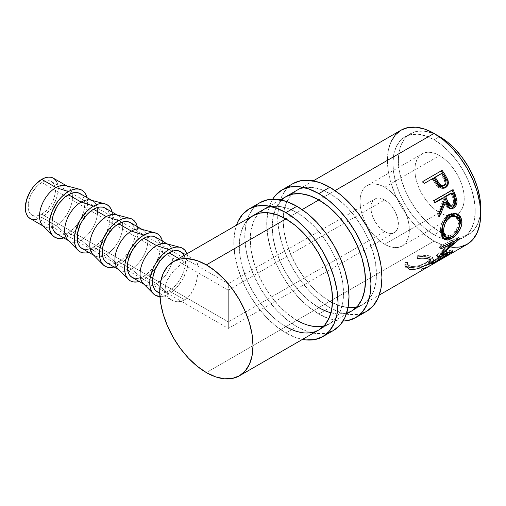 <?xml version="1.0" encoding="UTF-8"?>
<svg xmlns="http://www.w3.org/2000/svg" width="506" height="506" viewBox="0 0 506 506"><rect width="100%" height="100%" fill="white"/><g stroke="black" fill="none" stroke-linecap="round" stroke-linejoin="round"><path stroke-width="0.38" stroke-dasharray="2.53 1.9" d="M329.817 307.642A73.712 42.561 -120 0 0 366.673 311.298L358.773 314.22L349.76 314.58L339.981 312.36L329.817 307.642L318.843 313.979L329.817 307.642L319.647 300.615L309.868 291.545L300.855 280.779L292.955 268.737L286.472 255.872L281.659 242.684L278.692 229.686L277.693 217.365L278.692 206.201L281.659 196.619L286.472 188.997L292.955 183.615A73.712 42.561 -120 0 0 281.659 242.684A73.712 42.561 -120 0 0 329.817 307.642M343.055 321.07A73.712 42.561 60 0 1 318.843 313.979A73.712 42.561 60 0 1 272.683 199.181L270.685 202.957L267.718 212.533L266.719 223.696L267.718 236.017L270.685 249.022L275.504 262.209L281.981 275.074L289.881 287.117L298.894 297.882L308.673 306.952L318.843 313.979L329.008 318.691L338.786 320.918L343.055 321.07M281.412 200.053L275.751 208.308L273.101 216.878L272.203 226.865L273.101 237.89L275.751 249.521L280.065 261.324L285.865 272.829L292.93 283.607L300.994 293.24L309.742 301.355L318.843 307.642A65.957 38.076 60 0 1 275.751 249.521A65.957 38.076 60 0 1 285.865 196.676L296.839 190.338A65.957 38.076 -120 0 0 286.725 243.19A65.957 38.076 -120 0 0 329.817 301.31L318.843 307.642L329.817 301.31L320.715 295.023L311.968 286.908L303.904 277.275L296.839 266.498L291.039 254.986L286.725 243.19L284.075 231.552L283.177 220.534L284.075 210.54L286.725 201.97L291.039 195.152L296.839 190.338L303.904 187.72L311.968 187.397L320.715 189.383L329.817 193.602A65.957 38.076 -120 0 0 296.839 190.338M318.843 199.94L335.042 190.585L318.843 199.94M346.667 313.075A65.957 38.076 60 0 1 330.956 312.79M332.48 302.759A65.957 38.076 -120 0 0 348.046 307.547M356.844 306.946A65.957 38.076 -120 0 0 362.789 304.574A65.957 38.076 -120 0 0 372.903 251.722A65.957 38.076 -120 0 0 329.817 193.602L338.912 199.889L347.66 208.01L355.724 217.637L362.789 228.415L368.589 239.926L372.903 251.722L375.553 263.36L376.451 274.385L375.553 284.372L372.903 292.942L368.589 299.761L362.789 304.574L355.724 307.193L347.66 307.515L338.912 305.529L329.817 301.31M318.843 307.642L327.939 311.86L336.686 313.846L344.75 313.53L351.815 310.912L362.789 304.574M296.895 326.648A73.712 42.561 -120 0 0 333.751 330.304L325.851 333.226L316.838 333.587L307.06 331.367L296.895 326.648L285.922 332.986L296.895 326.648L286.725 319.621L276.946 310.551L267.933 299.786L260.04 287.743L253.557 274.878L248.737 261.691L245.771 248.693L244.771 236.372L245.771 225.208L248.737 215.626L253.557 208.004L260.04 202.621A73.712 42.561 -120 0 0 248.737 261.691A73.712 42.561 -120 0 0 296.895 326.648M302.436 339.418A73.712 42.561 60 0 1 285.922 332.986A73.712 42.561 60 0 1 236.485 225.183L234.797 231.539L233.797 242.703L234.797 255.024L237.763 268.028L242.583 281.216L249.066 294.081L256.959 306.124L265.973 316.889L275.751 325.959L285.922 332.986L296.092 337.698L302.436 339.418M247.143 220.489L242.836 227.314L240.179 235.885L239.281 245.872L240.179 256.896L242.836 268.528L247.143 280.33L252.943 291.835L260.008 302.613L268.072 312.246L276.82 320.361L285.922 326.648A65.957 38.076 60 0 1 242.836 268.528A65.957 38.076 60 0 1 252.943 215.682L263.917 209.345A65.957 38.076 -120 0 0 253.81 262.197A65.957 38.076 -120 0 0 296.895 320.317L285.922 326.648L296.895 320.317L287.794 314.03L279.046 305.915L270.982 296.282L263.917 285.504L258.117 273.993L253.81 262.197L251.153 250.559L250.255 239.534L251.153 229.547L253.81 220.977L258.117 214.158L263.917 209.345L270.982 206.726L279.046 206.404L287.794 208.39L296.895 212.609A65.957 38.076 -120 0 0 263.917 209.345M285.922 218.946L302.12 209.592L285.922 218.946M323.922 325.953A65.957 38.076 -120 0 0 329.874 323.581A65.957 38.076 -120 0 0 339.981 270.729A65.957 38.076 -120 0 0 296.895 212.609L305.991 218.896L314.738 227.017L322.803 236.644L329.874 247.421L335.674 258.933L339.981 270.729L342.638 282.367L343.53 293.391L342.638 303.379L339.981 311.949L335.674 318.767L329.874 323.581L322.803 326.199L314.738 326.522L305.991 324.536L296.895 320.317M285.922 326.648L295.017 330.867L303.771 332.853L311.829 332.537L318.9 329.918L329.874 323.581M41.758 214.196A19.399 11.202 120 0 0 54.433 197.1A19.399 11.202 120 0 0 51.46 181.559A19.399 11.202 120 0 0 41.758 182.521L228.307 290.223L228.307 321.898L41.758 214.196L36.508 216.018L34.142 215.923L32.061 215.158L30.354 213.741L29.089 211.736L28.304 209.212L28.304 203.032L30.354 196.145L32.061 192.754L36.508 186.752L39.082 184.367L44.433 181.274L47.007 180.693L49.379 180.787L51.46 181.559L53.168 182.97L54.433 184.981L55.477 190.439L54.433 197.1L51.46 203.956L47.007 209.958L41.758 214.196L228.307 321.898L228.307 284.094L228.307 290.223L384.68 199.94A19.399 11.202 -120 0 0 374.984 198.978A19.399 11.202 -120 0 0 372.011 214.525A19.399 11.202 -120 0 0 384.68 231.615L228.307 321.898L384.68 231.615L379.43 227.384L377.059 224.55L373.276 217.991L372.011 214.525L371.227 211.103L371.227 204.924L372.011 202.4L373.276 200.395L374.984 198.978L377.059 198.207L379.43 198.118L382.005 198.7L387.356 201.786L389.93 204.177L394.383 210.18L397.355 217.036L398.399 223.696L397.355 229.155L396.084 231.166L394.383 232.577L392.302 233.348L389.93 233.443L384.68 231.615A19.399 11.202 -120 0 0 394.383 232.577A19.399 11.202 -120 0 0 397.355 217.036A19.399 11.202 -120 0 0 384.68 199.94L228.307 290.223L228.307 326.756L228.307 290.223L41.758 182.521A19.399 11.202 120 0 0 29.089 199.611A19.399 11.202 120 0 0 32.061 215.158A19.399 11.202 120 0 0 41.758 214.196M51.46 181.559L228.307 283.657L228.307 285.365L228.307 283.657L374.984 198.978M30.12 218.516A23.276 13.441 120 0 0 41.758 217.365L55.976 225.568A23.276 13.441 -60 0 1 52.339 227.2A23.276 13.441 -60 0 1 44.338 226.726L43.421 226.195M68.399 235.91A27.16 15.68 -60 0 1 63.75 237.934L68.399 235.91L55.976 225.568L68.399 235.91A27.16 15.68 -60 0 0 87.032 197.612L87.601 202.647L87.228 207.188L86.14 211.976L84.363 216.834L81.978 221.577L75.748 229.977L72.143 233.323L68.399 235.91M42.662 225.429A23.276 13.441 120 0 0 52.339 227.2A23.276 13.441 120 0 0 55.976 225.568A23.276 13.441 120 0 0 72.029 193.096A23.276 13.441 120 0 0 65.653 185.601M56.754 233.892A23.276 13.441 120 0 0 68.399 232.741L81.118 240.084A23.276 13.441 -60 0 1 77.481 241.716A23.276 13.441 -60 0 1 69.474 241.235L68.563 240.711M93.534 250.426A27.16 15.68 -60 0 1 88.892 252.443L93.534 250.426L81.118 240.084L93.534 250.426L97.285 247.832L100.884 244.493L104.204 240.527L109.505 231.35L112.37 221.698L112.737 217.163L112.168 212.128A27.16 15.68 -60 0 1 93.534 250.426M67.804 239.939A23.276 13.441 120 0 0 77.481 241.716A23.276 13.441 120 0 0 81.118 240.084A23.276 13.441 120 0 0 97.171 207.612A23.276 13.441 120 0 0 90.795 200.117M81.896 248.408A23.276 13.441 120 0 0 93.534 247.257L106.254 254.6A23.276 13.441 -60 0 1 102.623 256.226A23.276 13.441 -60 0 1 94.616 255.751L93.699 255.226M118.676 264.935A27.16 15.68 -60 0 1 114.027 266.959L118.676 264.935L106.254 254.6L118.676 264.935L122.42 262.348L126.026 259.009L129.346 255.043L134.64 245.865L136.418 241.008L137.512 236.213L137.879 231.678L137.309 226.644A27.16 15.68 -60 0 1 118.676 264.935M92.94 254.455A23.276 13.441 120 0 0 102.623 256.226A23.276 13.441 120 0 0 106.254 254.6A23.276 13.441 120 0 0 122.307 222.128A23.276 13.441 120 0 0 115.931 214.633M107.038 262.924A23.276 13.441 120 0 0 118.676 261.766L131.396 269.11A23.276 13.441 -60 0 1 127.759 270.742A23.276 13.441 -60 0 1 119.758 270.267L118.84 269.736M143.812 279.451A27.16 15.68 -60 0 1 139.169 281.475L143.812 279.451L131.396 269.11L143.812 279.451L147.562 276.864L154.482 269.553L159.782 260.375L162.647 250.729L163.021 246.188L162.445 241.153A27.16 15.68 -60 0 1 143.812 279.451M118.081 268.971A23.276 13.441 120 0 0 127.759 270.742A23.276 13.441 120 0 0 131.396 269.11A23.276 13.441 120 0 0 147.448 236.644A23.276 13.441 120 0 0 141.073 229.142M132.174 277.433A23.276 13.441 120 0 0 143.812 276.282L156.531 283.626A23.276 13.441 -60 0 1 152.901 285.257A23.276 13.441 -60 0 1 144.893 284.777L143.982 284.252M168.953 293.967A27.16 15.68 -60 0 1 159.902 296.573L165.209 295.7L168.953 293.967L156.531 283.626L168.953 293.967L172.698 291.374L176.303 288.034L182.533 279.628L186.695 270.033L187.789 265.245L188.156 260.704L187.789 256.593L186.986 253.759A27.16 15.68 -60 0 1 168.953 293.967M143.217 283.48A23.276 13.441 120 0 0 152.901 285.257A23.276 13.441 120 0 0 156.531 283.626A23.276 13.441 120 0 0 172.59 251.153A23.276 13.441 120 0 0 166.208 243.658M384.68 244.29A34.92 20.158 60 0 1 361.872 213.519A34.92 20.158 60 0 1 367.223 185.538A34.92 20.158 60 0 1 384.68 187.271L439.55 155.589A34.92 20.158 -120 0 0 422.093 153.862A34.92 20.158 -120 0 0 416.742 181.844A34.92 20.158 -120 0 0 439.55 212.609L384.68 244.29L439.55 212.609L434.73 209.282L430.1 204.987L425.831 199.889L422.093 194.184L419.019 188.087L416.742 181.844L415.331 175.683L414.857 169.845L415.331 164.558L416.742 160.022L419.019 156.411L422.093 153.862L425.831 152.477L430.1 152.306L434.73 153.356L439.55 155.589L444.369 158.922L448.999 163.217L453.268 168.315L457.007 174.02L460.08 180.117L462.357 186.36L463.768 192.52L464.242 198.358L463.768 203.646L462.357 208.181L460.08 211.793L457.007 214.342L453.268 215.727L448.999 215.898L444.369 214.848L439.55 212.609A34.92 20.158 -120 0 0 457.007 214.342A34.92 20.158 -120 0 0 462.357 186.36A34.92 20.158 -120 0 0 439.55 155.589L384.68 187.271A34.92 20.158 60 0 1 407.494 218.035A34.92 20.158 60 0 1 402.143 246.017A34.92 20.158 60 0 1 384.68 244.29L389.5 246.523L394.13 247.573L398.399 247.402L402.143 246.017L405.211 243.468L407.494 239.857L408.899 235.322L409.373 230.034L408.899 224.196L407.494 218.035L405.211 211.793L402.143 205.702L398.399 199.99L394.13 194.892L389.5 190.598L384.68 187.271L379.867 185.038L375.231 183.982L370.968 184.152L367.223 185.538L364.156 188.087L361.872 191.698L360.468 196.233L359.994 201.527L360.468 207.359L361.872 213.519L364.156 219.768L367.223 225.859L370.968 231.565L375.231 236.663L379.867 240.957L384.68 244.29M439.259 136.753L434.066 139.751A58.196 33.598 60 0 1 472.079 191.034A58.196 33.598 60 0 1 463.161 237.668A58.196 33.598 60 0 1 434.066 234.784L439.55 231.621A58.196 33.598 -120 0 0 468.645 234.499A58.196 33.598 -120 0 0 480.611 210.875L479.909 216.676L477.569 224.234L473.768 230.255L468.645 234.499L463.161 237.668L456.924 239.977L449.809 240.261L442.092 238.509L434.066 234.784A58.196 33.598 60 0 1 396.046 183.501A58.196 33.598 60 0 1 404.964 136.873A58.196 33.598 60 0 1 434.066 139.751L439.259 136.753M401.087 130.15A65.957 38.076 -120 0 0 390.974 183.001A65.957 38.076 -120 0 0 434.066 241.122L206.366 372.58L434.066 241.122A65.957 38.076 -120 0 0 467.038 244.385M418.07 257.092L417.222 257.212L417.564 258.49L423.029 258.174L428.949 259.066L430.366 259.793L430.846 260.716L429.872 262.266L423.44 265.979L419.05 267.497L414.768 268.262L411.998 268.193L409.512 267.497L408.336 266.618L407.716 264.176L405.078 264.221L404.977 265.903L405.685 267.364L407.14 268.49L410.303 269.369L416.906 268.85L424.698 266.074L432.118 261.716L433.376 259.901L433.193 259.148L431.144 257.978L423.895 256.858L418.07 257.092M446.918 255.979A65.957 38.076 60 0 1 440.441 258.155L439.689 256.397A64.015 36.957 -120 0 0 446.868 253.797L427.665 264.885A64.015 36.957 60 0 0 428.531 264.353L447.734 253.266L428.531 264.353L429.524 266.017L428.531 264.353L424.705 266.301L420.486 267.484L422.453 266.346L420.486 267.484L421.239 269.243L423.206 268.104L422.453 266.346A64.015 36.957 -120 0 0 429.328 263.917L430.277 265.587L429.328 263.917L436.716 259.654L437.665 261.317L436.716 259.654L429.328 263.917A64.015 36.957 60 0 1 422.453 266.346L423.206 268.104A65.957 38.076 -120 0 0 429.683 265.928A65.957 38.076 60 0 1 423.206 268.104L421.239 269.243A65.957 38.076 -120 0 0 428.633 266.561M430.593 263.841A65.957 38.076 -120 0 0 437.677 261.336A65.957 38.076 -120 0 1 430.593 263.841L432.56 262.703L430.593 263.841L429.841 262.083L430.593 263.841M439.037 260.527A65.957 38.076 60 0 1 432.56 262.703A65.957 38.076 -120 0 0 439.037 260.527M438.474 259.293A65.957 38.076 -120 0 0 445.552 256.789A65.957 38.076 -120 0 1 438.474 259.293L440.441 258.155L438.474 259.293L437.722 257.535L438.474 259.293M157.315 291.949A23.276 13.441 120 0 0 168.953 290.798L184.671 299.875L181.325 301.298L177.884 301.804L172.982 300.868L168.909 298.135L166.91 295.466L165.645 292.247L165.209 288.648L165.645 284.777L166.91 280.849L171.521 273.253L177.897 266.706L184.671 261.861L178.814 258.477L184.671 261.861L190.547 259.401L192.887 259.236L194.791 259.825L196.258 261.185L197.302 263.31L197.922 266.143L197.922 273.613L196.252 282.361L194.785 286.712L190.547 294.498L187.783 297.572L184.671 299.875L168.953 290.798A23.276 13.441 120 0 0 184.159 270.286A23.276 13.441 120 0 0 180.591 251.634M171.509 300.147L174.564 301.399L177.884 301.804L181.325 301.298L184.671 299.875L187.783 297.572L190.547 294.498L192.875 290.83L196.252 282.361L197.922 273.613L197.922 266.143L197.302 263.31L196.258 261.185L194.791 259.825L192.887 259.236L190.547 259.401L187.789 260.293L181.319 264.031L174.557 269.818L168.909 276.965L166.91 280.849L165.645 284.777L165.209 288.648L165.645 292.247L166.91 295.466L168.909 298.135L171.509 300.147L159.744 293.353M410.455 133.704L404.964 136.873L399.848 141.117L396.046 147.138L393.7 154.697L392.909 163.514L393.7 173.235L396.046 183.501L399.848 193.912L404.964 204.07L411.201 213.576L418.317 222.077L426.033 229.237L434.066 234.784L439.55 231.621A58.196 33.598 -120 0 1 401.53 180.338A58.196 33.598 -120 0 1 410.455 133.704A58.196 33.598 -120 0 1 436.893 135.153L431.523 132.863L423.8 131.111L416.685 131.396L410.455 133.704L405.331 137.948L401.53 143.97L399.19 151.528L398.399 160.345L399.19 170.073L401.53 180.338L405.331 190.749L410.455 200.901L416.685 210.414L423.8 218.908L431.523 226.068L439.55 231.621L447.576 235.341L455.299 237.093L462.414 236.808L468.645 234.499M390.974 141.788L388.323 150.358L387.425 160.345L388.323 171.37L390.974 183.001L395.287 194.797L401.087 206.309L408.152 217.087L416.217 226.72L424.964 234.835L434.066 241.122L443.161 245.34L451.909 247.326M404.964 136.873L411.201 134.558L418.317 134.28L426.033 136.032L434.066 139.751L442.092 145.298L449.809 152.464L456.924 160.959L463.161 170.471L468.278 180.623L472.079 191.034L474.426 201.299L475.216 211.027L474.426 219.838L472.079 227.403L468.278 233.424L463.161 237.668M407.691 264.379L407.697 265.233L411.182 268.053L410.771 266.301L411.182 268.053C416.349 268.604 421.694 267.288 427.222 264.1L426.577 262.329C421.068 265.511 415.799 266.833 410.771 266.301L407.457 263.62L407.494 262.487L404.908 262.551L404.737 264.113L408.791 267.44C411.644 268.041 415.129 267.636 419.246 266.226L428.165 262.152L432.725 257.598L428.999 255.789C425.78 255.011 421.802 254.929 417.052 255.543L417.342 256.801C421.245 256.295 424.509 256.34 427.127 256.947L427.545 258.692L427.127 256.947L430.22 258.585L426.577 262.329L427.222 264.1L430.802 260.4L430.056 259.559M417.564 258.49L417.052 255.543L420.391 255.176L428.424 255.669L428.999 255.789L429.411 257.535L428.999 255.789L431.915 256.738L432.731 257.617L431.447 259.945L428.165 262.152L428.86 263.923L428.165 262.152L419.246 266.226L419.872 267.99L419.246 266.226L413.528 267.592L408.791 267.44L409.202 269.186L408.791 267.44L406.792 266.757L405.407 265.656L404.756 264.208L404.908 262.551L405.078 264.221L404.908 262.551L407.494 262.487L408.032 264.897L409.152 265.758L411.561 266.441L414.269 266.498L418.475 265.726L422.807 264.208L427.368 261.855L429.986 259.673L430.264 258.945L429.834 258.028L427.127 256.947L422.725 256.453L417.342 256.801L417.052 255.543L417.222 257.212C422.042 256.631 426.109 256.738 429.411 257.535L433.319 259.407L432.725 257.598M404.939 265.682L405.078 264.221L407.716 264.176M426.261 265.321L420.594 267.744M433.073 260.679L430.264 263.069M446.868 253.797A64.015 36.957 -120 0 0 447.734 253.266L437.722 257.535L439.689 256.397L440.441 258.155L444.787 256.934L448.727 254.929L447.734 253.266L448.727 254.929M445.539 256.77L444.591 255.106A64.015 36.957 60 0 1 437.722 257.535A64.015 36.957 60 0 0 444.591 255.106L438.683 258.515L439.632 260.185L438.683 258.515A64.015 36.957 60 0 1 431.808 260.944L432.56 262.703L431.808 260.944L429.841 262.083L431.808 260.944A64.015 36.957 -120 0 0 438.683 258.515L444.591 255.106L445.539 256.77M436.716 259.654A64.015 36.957 60 0 1 429.841 262.083A64.015 36.957 60 0 0 436.716 259.654M427.665 264.885A64.015 36.957 60 0 1 420.486 267.484L421.239 269.243M452.87 241.47L453.142 241.716L452.87 241.47L439.499 247.757L440.827 248.92L439.499 247.757L452.87 241.47L436.608 255.347L452.87 241.47M437.854 256.738L436.608 255.347A64.015 36.957 60 0 1 436.45 255.65L437.684 257.048L436.45 255.65L440.524 254.562L436.45 255.65A64.015 36.957 60 0 0 436.608 255.347L437.854 256.738M447.487 253.247L446.912 252.462L440.846 254.474L446.912 252.462L447.487 253.247M433.168 263.101L432.061 261.526L446.912 252.462L432.061 261.526A64.015 36.957 60 0 1 431.036 262.469L432.111 264.075L431.036 262.469L451.731 249.964L431.036 262.469A64.015 36.957 60 0 0 432.061 261.526L433.168 263.101M452.851 251.526L451.731 249.964L452.851 251.526M452.996 251.374L451.871 249.812A64.015 36.957 60 0 1 451.731 249.964A64.015 36.957 -120 0 0 451.871 249.812L452.996 251.374M440.758 254.373L439.98 253.5L451.871 249.812L439.98 253.5L440.758 254.373M459.758 238.838L458.436 237.649L454.831 240.932L458.436 237.649L459.758 238.838M453.54 242.083L439.98 253.5L453.54 242.083M459.827 238.604L458.499 237.422A64.015 36.957 60 0 1 458.436 237.649A64.015 36.957 -120 0 0 458.499 237.422L459.827 238.604M441.226 247.2L439.885 246.087L458.499 237.422L439.885 246.087A64.015 36.957 60 0 1 439.499 247.757A64.015 36.957 60 0 0 439.885 246.087L441.226 247.2M456.526 213.855L452.712 213.165L448.651 214.5L444.976 217.65L442.244 222.248L440.644 227.453L440.334 232.412L441.15 236.384L443.591 238.845L442.813 238.427L440.334 232.412L441.7 233.102L440.334 232.412C440.112 224.835 442.889 218.864 448.651 214.5L449.967 214.822L448.651 214.5L456.058 213.646M450.017 237.586L454.034 234.575L457.563 230.325L459.094 227.586L450.283 237.428M454.217 215.708L456.665 217.175L458.265 220.021L458.474 223.753L457.291 227.808L453.471 233.31L451.055 235.29L447.121 236.985L444.369 236.391M443.085 225.05L443.863 222.944M444.54 236.511L450.239 235.796L451.605 236.764L450.239 235.796C455.463 232.444 458.227 227.782 458.55 221.818L459.916 222.501L458.55 221.818L454.508 215.796M450.017 208.617L449.328 208.586L444.312 202.394L446.368 206.612L447.329 207.656L450.024 208.617M439.025 214.677L438.247 216.34L439.537 216.549L438.247 216.34L439.025 214.677M438.772 213.81L437.5 213.677A64.015 36.957 60 0 1 438.247 216.34A64.015 36.957 60 0 0 437.5 213.677L443.288 199.731L444.464 199.592L443.288 199.731L437.5 213.677L438.772 213.81M442.567 197.985A64.015 36.957 60 0 1 443.288 199.731A64.015 36.957 60 0 0 442.567 197.985M434.698 202.526L433.705 203.102L434.856 202.906L433.705 203.102L434.698 202.526M433.901 200.699L432.775 200.958A64.015 36.957 60 0 1 433.705 203.102A64.015 36.957 60 0 0 432.775 200.958L451.978 189.87L453.104 189.617L451.978 189.87A64.015 36.957 60 0 1 452.117 190.186A64.015 36.957 -120 0 0 451.978 189.87L432.775 200.958L433.901 200.699M450.017 206.144L451.637 205.759C453.933 203.627 454.293 200.92 452.718 197.65A64.015 36.957 60 0 0 450.941 193.153A64.015 36.957 60 0 1 452.718 197.65L453.623 200.907L453.484 203.203L452.041 205.48L449.834 206.119M451.637 205.759L452.902 205.891L451.637 205.759M452.718 197.65L453.926 197.593L452.718 197.65M444.167 188.181L443.654 188.409L437.14 186.189L438.12 185.645L437.14 186.189L433.332 180.648L434.205 179.934L433.332 180.648L436.545 185.436L438.803 187.707L440.726 188.605L442.699 188.687L444.508 187.998M433.13 178.321L432.288 179.086A64.015 36.957 60 0 1 433.332 180.648A64.015 36.957 60 0 0 432.288 179.086L424.268 183.438L433.13 178.321M422.889 181.452L422.086 182.274A64.015 36.957 60 0 1 423.427 184.203A64.015 36.957 60 0 0 422.086 182.274L422.889 181.452M443.8 185.639L443.408 185.911C445.558 183.842 445.514 181.3 443.275 178.289A64.015 36.957 60 0 0 440.663 174.254L434.262 177.948L440.663 174.254A64.015 36.957 60 0 1 443.275 178.289L445.04 182.407L444.698 184.475L442.965 186.119M442.497 186.265L441.504 186.303M443.079 186.069L443.617 185.772M443.275 178.289L444.192 177.65L443.275 178.289M159.732 292.86L162.654 292.987L165.74 292.285L168.953 290.798L175.253 285.713L180.591 278.509L182.641 274.448L185.095 266.175L185.095 258.762L184.159 255.739L182.641 253.329M167.258 243.93L168.169 244.461A23.276 13.441 -60 0 1 172.584 251.153A23.276 13.441 -60 0 1 156.531 283.626L143.812 276.282A23.276 13.441 120 0 0 159.023 255.77A23.276 13.441 120 0 0 155.456 237.118M134.672 278.357L137.512 278.471L140.605 277.775L143.812 276.282L150.111 271.197L155.456 263.999L159.023 255.77L160.275 247.776L159.959 244.246L159.023 241.223L157.499 238.813M142.116 229.42L143.034 229.945A23.276 13.441 -60 0 1 147.448 236.644A23.276 13.441 -60 0 1 131.396 269.11L118.676 261.766A23.276 13.441 120 0 0 133.881 241.254A23.276 13.441 120 0 0 130.314 222.602M109.53 263.847L112.376 263.961L115.463 263.259L121.883 259.553L124.976 256.687L130.314 249.483L132.363 245.423L134.817 237.15L134.817 229.737L133.881 226.707L132.363 224.303M116.981 214.905L117.892 215.429A23.276 13.441 -60 0 1 122.307 222.128A23.276 13.441 -60 0 1 106.254 254.6L93.534 247.257A23.276 13.441 120 0 0 108.746 226.745A23.276 13.441 120 0 0 105.172 208.086M84.388 249.331L87.234 249.445L90.327 248.743L96.747 245.037L102.68 238.775L105.172 234.967L108.746 226.745L109.682 222.634L109.682 215.221L108.746 212.197L107.221 209.788M91.839 200.389L92.756 200.92A23.276 13.441 -60 0 1 97.171 207.612A23.276 13.441 -60 0 1 81.118 240.084L68.399 232.741A23.276 13.441 120 0 0 83.604 212.229A23.276 13.441 120 0 0 80.037 193.577M59.253 234.816L62.099 234.929L65.185 234.227L68.399 232.741L74.698 227.656L80.037 220.452L83.604 212.229L84.856 204.234L84.54 200.705L83.604 197.682L82.08 195.272M35.464 219.553L38.551 218.851L41.758 217.365L44.971 215.145L50.904 208.883L53.402 205.075L56.969 196.853L57.905 192.742L58.222 188.852L57.905 185.329L56.969 182.305M66.703 185.879L67.614 186.404A23.276 13.441 -60 0 1 72.029 193.096A23.276 13.441 -60 0 1 55.976 225.568L41.758 217.365A23.276 13.441 120 0 0 56.969 196.853A23.276 13.441 120 0 0 53.402 178.194M228.307 328.027L228.307 321.898L228.307 328.027M367.223 185.538L422.093 153.862M318.9 329.918L346.332 314.081M351.815 310.912L379.253 295.074M185.632 254.543L194.785 259.825M313.296 180.832L302.322 187.169M280.375 199.838L269.401 206.176M430.22 258.585L430.802 260.4M407.457 263.62L407.697 265.233M404.737 264.113L404.945 265.707M442.813 238.427L444.274 239.408M455.482 213.443L456.665 213.798M449.328 208.586L450.669 208.769M443.654 188.409L444.742 187.992M402.143 246.017L457.007 214.342M32.061 215.158L228.307 328.457L394.383 232.577"/><path stroke-width="0.76" d="M292.955 183.615A73.712 42.561 -120 0 1 329.817 187.271L339.981 194.298L349.76 203.368L358.773 214.133L366.673 226.176L373.156 239.041L377.969 252.228L380.936 265.233L381.941 277.547L380.936 288.711L377.969 298.293L373.156 305.915L366.673 311.298A73.712 42.561 -120 0 0 377.969 252.228A73.712 42.561 -120 0 0 329.817 187.271L318.843 193.602A73.712 42.561 60 0 1 366.995 258.56A73.712 42.561 60 0 1 355.699 317.629A73.712 42.561 60 0 1 343.055 321.07L347.799 320.557L355.699 317.629L362.182 312.253L366.995 304.625L369.962 295.049L370.968 283.885L369.962 271.564L366.995 258.56L362.182 245.372L355.699 232.513L347.799 220.464L338.786 209.699L329.008 200.629L318.843 193.602L329.817 187.271L319.647 182.552L309.868 180.332L300.855 180.693L292.955 183.615L281.981 189.952A73.712 42.561 60 0 1 318.843 193.602L308.673 188.89L298.894 186.67L289.881 187.03L281.981 189.952A73.712 42.561 60 0 0 272.683 199.181L275.504 195.329L281.981 189.952M346.332 314.081L351.815 310.912L357.615 306.098L361.929 299.274L364.579 290.703L365.477 280.716L364.579 269.692L361.929 258.06L357.615 246.264L351.815 234.752L344.75 223.975L336.686 214.342L327.939 206.227L318.843 199.94L309.742 195.721L300.994 193.735L292.93 194.057L285.865 196.676A65.957 38.076 60 0 1 318.843 199.94A65.957 38.076 60 0 1 361.929 258.06A65.957 38.076 60 0 1 351.815 310.912A65.957 38.076 60 0 1 346.667 313.075M330.956 312.79A65.957 38.076 60 0 1 318.843 307.642M329.817 301.31A65.957 38.076 -120 0 0 332.48 302.759M348.046 307.547A65.957 38.076 -120 0 0 356.844 306.946M285.865 196.676L281.412 200.053M260.04 202.621A73.712 42.561 -120 0 1 296.895 206.277L307.06 213.304L316.838 222.374L325.851 233.139L333.751 245.182L340.234 258.047L345.048 271.235L348.014 284.239L349.02 296.554L348.014 307.718L345.048 317.3L340.234 324.922L333.751 330.304A73.712 42.561 -120 0 0 345.048 271.235A73.712 42.561 -120 0 0 296.895 206.277L285.922 212.609A73.712 42.561 60 0 1 334.074 277.566A73.712 42.561 60 0 1 322.777 336.635A73.712 42.561 60 0 1 302.436 339.418L305.864 339.918L314.877 339.564L322.777 336.635L329.261 331.259L334.074 323.631L337.04 314.055L338.046 302.892L337.04 290.57L334.074 277.566L329.261 264.379L322.777 251.52L314.877 239.471L305.864 228.706L296.092 219.636L285.922 212.609L296.895 206.277L286.725 201.559L276.946 199.339L267.933 199.699L260.04 202.621L249.066 208.959A73.712 42.561 60 0 1 285.922 212.609L275.751 207.896L265.973 205.676L256.959 206.037L249.066 208.959A73.712 42.561 60 0 0 236.485 225.183L237.763 221.963L242.583 214.335L249.066 208.959M239.338 375.85L232.273 378.469L224.209 378.785L215.461 376.799L206.366 372.58L197.264 366.293L188.517 358.178L180.452 348.545L173.387 337.768L167.587 326.262L163.274 314.46L160.623 302.828L159.725 291.804L160.623 281.817L163.274 273.246L167.587 266.422L173.387 261.615L180.452 258.996L188.517 258.674L197.264 260.66L206.366 264.878L215.461 271.165L224.209 279.28L232.273 288.913L239.338 299.691L245.138 311.203L249.452 322.999L252.102 334.63L253 345.655L252.102 355.642L249.452 364.212L245.138 371.037L239.338 375.85A65.957 38.076 60 0 1 206.366 372.58A65.957 38.076 60 0 1 163.274 314.46A65.957 38.076 60 0 1 173.387 261.615A65.957 38.076 60 0 1 206.366 264.878L285.922 218.946L206.366 264.878A65.957 38.076 60 0 1 249.452 322.999A65.957 38.076 60 0 1 239.338 375.85L318.9 329.918L324.7 325.105L329.008 318.28L331.664 309.71L332.556 299.723L331.664 288.698L329.008 277.067L324.7 265.27L318.9 253.759L311.829 242.981L303.771 233.348L295.017 225.233L285.922 218.946L276.82 214.727L268.072 212.741L260.008 213.064L252.943 215.682A65.957 38.076 60 0 1 285.922 218.946A65.957 38.076 60 0 1 329.008 277.067A65.957 38.076 60 0 1 318.9 329.918A65.957 38.076 60 0 1 285.922 326.648M296.895 320.317A65.957 38.076 -120 0 0 323.922 325.953M252.943 215.682L247.143 220.489M44.338 226.726A23.276 13.441 -60 0 1 40.771 208.074A23.276 13.441 -60 0 1 55.976 187.555L41.758 179.352A23.276 13.441 120 0 0 26.552 199.864A23.276 13.441 120 0 0 30.12 218.516L32.618 219.44L35.464 219.553M52.864 235.739A27.16 15.68 -60 0 0 63.75 237.934L61.049 238.465L57.728 238.332L54.819 237.257L52.428 235.271L50.657 232.463L49.563 228.933L49.196 224.822L49.563 220.281L52.428 210.635L57.728 201.458L61.049 197.492L64.648 194.152L68.399 191.559L55.976 187.555A23.276 13.441 120 0 0 41.309 206.404A23.276 13.441 120 0 0 42.662 225.429L52.864 235.739A27.16 15.68 -60 0 1 51.283 213.551A27.16 15.68 -60 0 1 68.399 191.559A27.16 15.68 -60 0 1 79.689 189.282A27.16 15.68 -60 0 1 87.032 197.612L86.14 195.006L84.363 192.198L81.978 190.218L79.062 189.136L75.748 189.004L72.143 189.826L68.399 191.559L55.976 187.555A23.276 13.441 -60 0 1 67.614 186.404M69.474 241.235A23.276 13.441 -60 0 1 65.906 222.583A23.276 13.441 -60 0 1 81.118 202.071L68.399 194.728A23.276 13.441 120 0 0 53.187 215.24A23.276 13.441 120 0 0 56.754 233.892L59.253 234.816M78 250.255A27.16 15.68 -60 0 0 88.892 252.443L86.184 252.981L82.864 252.848L79.954 251.767L77.57 249.787L75.792 246.979L74.698 243.449L74.331 239.338L74.698 234.797L75.792 230.009L79.954 220.407L86.184 212.008L89.79 208.662L93.534 206.075L81.118 202.071A23.276 13.441 120 0 0 66.45 220.92A23.276 13.441 120 0 0 67.804 239.939L78 250.255A27.16 15.68 -60 0 1 76.425 228.061A27.16 15.68 -60 0 1 93.534 206.075L97.285 204.335L100.884 203.52L104.204 203.652L107.114 204.728L109.505 206.707L111.276 209.522L112.168 212.128A27.16 15.68 -60 0 0 104.824 203.791L90.795 200.117A23.276 13.441 120 0 0 81.118 202.071L93.534 206.075A27.16 15.68 -60 0 1 104.824 203.791M94.616 255.751A23.276 13.441 -60 0 1 91.048 237.099A23.276 13.441 -60 0 1 106.254 216.587L93.534 209.244A23.276 13.441 120 0 0 78.329 229.756A23.276 13.441 120 0 0 81.896 248.408L84.388 249.331M103.142 264.771A27.16 15.68 -60 0 0 114.027 266.959L111.326 267.491L108.006 267.358L105.096 266.282L102.705 264.303L100.934 261.494L99.84 257.965L99.473 253.848L99.84 249.313L102.705 239.661L108.006 230.483L111.326 226.517L114.925 223.178L118.676 220.591L106.254 216.587A23.276 13.441 120 0 0 91.586 235.435A23.276 13.441 120 0 0 92.94 254.455L103.142 264.771A27.16 15.68 -60 0 1 101.561 242.576A27.16 15.68 -60 0 1 118.676 220.591L122.42 218.851L126.026 218.035L129.346 218.168L132.256 219.243L134.64 221.223L136.418 224.031L137.309 226.644A27.16 15.68 -60 0 0 129.966 218.307L115.931 214.633A23.276 13.441 120 0 0 106.254 216.587L118.676 220.591A27.16 15.68 -60 0 1 129.966 218.307M119.758 270.267A23.276 13.441 -60 0 1 116.184 251.615A23.276 13.441 -60 0 1 131.396 231.097L118.676 223.753A23.276 13.441 120 0 0 103.464 244.271A23.276 13.441 120 0 0 107.038 262.924L109.53 263.847M128.284 279.28A27.16 15.68 -60 0 0 139.169 281.475L136.462 282.006L133.148 281.874L130.232 280.798L127.847 278.812L126.07 276.004L124.982 272.475L124.609 268.363L124.982 263.822L126.07 259.034L130.232 249.439L136.462 241.033L140.067 237.694L143.812 235.1L131.396 231.097A23.276 13.441 120 0 0 116.728 249.945A23.276 13.441 120 0 0 118.081 268.971L128.284 279.28A27.16 15.68 -60 0 1 126.702 257.092A27.16 15.68 -60 0 1 143.812 235.1L147.562 233.367L151.161 232.545L154.482 232.678L157.391 233.759L159.782 235.739L161.553 238.547L162.445 241.153A27.16 15.68 -60 0 0 155.108 232.823L141.073 229.142A23.276 13.441 120 0 0 131.396 231.097L143.812 235.1A27.16 15.68 -60 0 1 155.108 232.823M144.893 284.777A23.276 13.441 -60 0 1 141.326 266.124A23.276 13.441 -60 0 1 156.531 245.612L143.812 238.269A23.276 13.441 120 0 0 128.606 258.781A23.276 13.441 120 0 0 132.174 277.433L134.672 278.357M153.419 293.796A27.16 15.68 -60 0 0 159.902 296.573L155.374 295.308L152.983 293.328L151.212 290.52L150.118 286.991L149.751 282.879L150.118 278.338L152.983 268.692L155.374 263.949L161.604 255.549L165.209 252.203L168.953 249.616L156.531 245.612A23.276 13.441 120 0 0 141.863 264.461A23.276 13.441 120 0 0 143.217 283.48L153.419 293.796A27.16 15.68 -60 0 1 151.844 271.608A27.16 15.68 -60 0 1 168.953 249.616L172.698 247.877L176.303 247.061L179.624 247.194L182.533 248.269L184.918 250.255L186.986 253.759A27.16 15.68 -60 0 0 180.244 247.333L166.208 243.658A23.276 13.441 120 0 0 156.531 245.612L168.953 249.616A27.16 15.68 -60 0 1 180.244 247.333M439.55 136.582L436.893 135.153A58.196 33.598 -120 0 1 439.55 136.582A58.196 33.598 -120 0 1 480.611 210.875L479.909 198.131L477.569 187.865L473.768 177.454L468.645 167.303L462.414 157.79L455.299 149.295L447.576 142.135L439.55 136.582M451.909 247.326L459.973 247.004L467.038 244.385A65.957 38.076 -120 0 0 477.152 191.54A65.957 38.076 -120 0 0 434.066 133.42L335.042 190.585L434.066 133.42A65.957 38.076 -120 0 0 401.087 130.15L395.287 134.963L390.974 141.788M318.843 199.94L302.12 209.592L318.843 199.94M379.253 295.074L428.633 266.561A65.957 38.076 -120 0 0 429.524 266.017L448.727 254.929A65.957 38.076 60 0 1 447.835 255.473A65.957 38.076 60 0 1 446.918 255.979M430.29 265.606A65.957 38.076 60 0 1 429.683 265.928A65.957 38.076 -120 0 0 430.29 265.606L437.677 261.336L430.29 265.606M439.644 260.204A65.957 38.076 60 0 1 439.037 260.527A65.957 38.076 -120 0 0 439.644 260.204L445.552 256.789L439.644 260.204M448.044 254.006L437.684 257.048A65.957 38.076 -120 0 0 437.854 256.738L454.186 242.678L440.827 248.92A65.957 38.076 -120 0 0 441.226 247.2L459.827 238.604A65.957 38.076 60 0 1 459.758 238.838L441.219 254.897L452.996 251.374A65.957 38.076 60 0 1 452.851 251.526L432.111 264.075A65.957 38.076 -120 0 0 433.168 263.101L448.044 254.006L447.487 253.247L448.044 254.006L433.168 263.101A65.957 38.076 -120 0 1 432.111 264.075L452.851 251.526A65.957 38.076 -120 0 0 452.996 251.374L441.219 254.897L440.758 254.373L441.219 254.897L459.758 238.838A65.957 38.076 -120 0 0 459.827 238.604L441.226 247.2A65.957 38.076 -120 0 1 440.827 248.92L454.186 242.678L437.854 256.738A65.957 38.076 -120 0 1 437.684 257.048L448.044 254.006M461.757 220.104L461.807 223.715L461.282 226.264L458.923 231.261L455.394 235.568L452.383 237.978L449.423 239.566L447.589 240.084L444.559 239.585L442.522 237.213L441.801 234.259L441.706 230.635L441.997 228.004L443.585 222.678L446.298 217.997L448.044 216.188L450.966 214.304L454.034 213.507L456.026 213.64L457.867 214.278L460.688 217.036L461.757 220.104M449.701 208.617L452.655 207.65L455.02 204.797L455.666 202.577L455.672 200.262L453.983 194.658A64.015 36.957 -120 0 0 452.117 190.186A64.015 36.957 60 0 1 453.983 194.658L455.172 194.544A65.957 38.076 -120 0 0 453.104 189.617L433.901 200.699L453.104 189.617A65.957 38.076 60 0 1 455.172 194.544L456.981 200.901L456.931 202.685L455.767 205.967L453.521 208.111L450.985 208.795L448.594 207.776L447.62 206.688L445.52 202.337L439.537 216.549A65.957 38.076 -120 0 0 438.772 213.81L444.464 199.592A65.957 38.076 -120 0 0 443.724 197.789L434.856 202.906A65.957 38.076 -120 0 0 433.901 200.699A65.957 38.076 -120 0 1 434.856 202.906L443.724 197.789L442.567 197.985L434.698 202.526L442.567 197.985L443.724 197.789A65.957 38.076 -120 0 1 444.464 199.592L438.772 213.81A65.957 38.076 -120 0 1 439.537 216.549L445.52 202.337L450.675 208.769L453.521 208.111C456.083 206.486 457.215 203.886 456.918 200.313L455.172 194.544L453.983 194.658L455.672 200.262L456.918 200.313L455.672 200.262C455.938 203.747 454.793 206.296 452.231 207.909L453.521 208.111L452.231 207.909L450.017 208.617M444.015 188.257L446.583 185.974L447.342 182.938L446.804 180.244L444.167 175.449A64.015 36.957 -120 0 0 441.289 171.186A64.015 36.957 60 0 1 444.167 175.449L445.059 174.753A65.957 38.076 -120 0 0 442.092 170.364L422.889 181.452L442.092 170.364A65.957 38.076 60 0 1 445.059 174.753L447.702 179.516L448.354 182.451L447.627 185.557L445.116 187.834L441.763 188.169L439.815 187.22L437.57 184.956L434.205 179.934A65.957 38.076 -120 0 0 433.13 178.321L424.268 183.438A65.957 38.076 -120 0 0 422.889 181.452A65.957 38.076 -120 0 1 424.268 183.438L433.13 178.321A65.957 38.076 -120 0 1 434.205 179.934L438.12 185.645L444.742 187.992L445.565 187.593C448.05 186.05 448.847 183.589 447.968 180.212L445.059 174.753L444.167 175.449L446.981 180.75L447.968 180.212L446.981 180.75C447.823 184.045 446.994 186.461 444.508 187.998L444.167 188.181M182.641 253.329L180.591 251.634A23.276 13.441 120 0 0 168.953 252.785L178.814 258.477L168.953 252.785A23.276 13.441 120 0 0 153.748 273.297A23.276 13.441 120 0 0 157.315 291.949L159.807 292.873M447.835 255.473L467.038 244.385L472.838 239.578L477.152 232.754L479.802 224.183L480.7 214.196L479.802 203.172L477.152 191.54L472.838 179.738L467.038 168.232L459.973 157.455L451.909 147.822L443.161 139.707L434.066 133.42L424.964 129.201L416.217 127.215L408.152 127.531L401.087 130.15L313.296 180.832M430.056 259.559L427.545 258.692C424.831 258.073 421.504 258.003 417.564 258.49M420.594 267.744L419.872 267.99C415.685 269.407 412.131 269.806 409.202 269.186L404.939 265.682M430.264 263.069L426.261 265.321M433.319 259.407L433.073 260.679M421.239 269.243L425.584 268.022L429.524 266.017L448.727 254.929M452.87 241.47L454.186 242.678L452.87 241.47M440.846 254.474L440.524 254.562L440.846 254.474M454.831 240.932L453.54 242.083L454.831 240.932M443.199 238.661L446.235 239.085L450.283 237.428L451.371 238.604C456.791 235.726 462.56 227.643 461.883 221.261L460.511 220.578L459.328 216.492L456.058 213.646L460.511 220.578L461.883 221.261L460.308 216.448L456.678 213.791L449.967 214.822C444.527 217.643 441.156 226.871 441.7 233.102L444.268 239.408L451.371 238.604L450.017 237.586L443.591 238.845M460.511 220.578L459.094 227.586L460.435 222.963L460.511 220.578M444.603 236.549L442.978 234.499L442.377 232.115L442.301 229.25L443.098 224.999M454.217 215.708L449.094 216.612L451.58 215.645L454.217 215.708M443.863 222.944L446.096 219.187L449.094 216.612C444.394 220.18 442.13 225.037 442.301 231.198L443.667 231.881C443.477 225.556 445.729 220.597 450.422 216.998L449.094 216.612L450.422 216.998L455.742 216.214L459.916 222.501C459.6 228.642 456.829 233.399 451.605 236.764L445.982 237.44L443.667 231.881L442.301 231.198L444.54 236.511L447.133 237.896L448.487 237.928L450.795 237.194L453.237 235.669L457.626 230.679L459.846 224.5L459.625 220.654L458.98 219.028L456.785 216.688L453.743 215.935L451.244 216.574L448.854 218.111L447.43 219.591L445.21 223.424L443.914 227.751L443.667 231.881L444.35 235.29L445.969 237.434M444.312 202.394L445.52 202.337L444.312 202.394L439.025 214.677L444.312 202.394M444.54 196.847L450.941 193.153L444.54 196.847L446.248 201.255L444.54 196.847L445.691 196.657L444.54 196.847M449.834 206.119L448.208 205.189L447.102 203.361L446.248 201.255L450.017 206.144L451.314 206.271L447.456 201.198L446.248 201.255L447.456 201.198L445.691 196.657L452.092 192.957L450.941 193.153L452.092 192.957L445.691 196.657L449.461 205.259L451.093 206.239L452.902 205.891L451.333 206.271M453.926 197.593A65.957 38.076 -120 0 0 452.092 192.957A65.957 38.076 -120 0 1 453.926 197.593C455.539 200.952 455.198 203.716 452.902 205.891L454.318 204.367L454.932 202.128L453.926 197.593M443.8 185.639L442.497 186.265M441.517 186.303L438.721 184.69L434.262 177.948L436.722 181.837C438.348 185.316 440.581 186.676 443.408 185.911L443.079 186.069M444.432 185.443L445.71 183.988L446.033 181.875L444.192 177.65C446.482 180.731 446.564 183.33 444.432 185.443C441.574 186.17 439.309 184.747 437.639 181.186L436.722 181.837L437.639 181.186L435.103 177.182L434.262 177.948L441.504 173.488L435.103 177.182L439.695 184.133L442.516 185.822L444.432 185.443L443.408 185.911M444.192 177.65A65.957 38.076 -120 0 0 441.504 173.488A65.957 38.076 -120 0 1 444.192 177.65M185.632 254.543L178.099 250.71L175.253 250.596L172.166 251.292L165.74 255.005L159.807 261.267L155.266 269.135L152.812 277.402L152.496 281.292L152.812 284.821L153.748 287.844L155.266 290.254L159.744 293.353M157.499 238.813L155.456 237.118A23.276 13.441 120 0 0 143.812 238.269L156.531 245.612A23.276 13.441 -60 0 1 168.169 244.461M167.258 243.93L155.456 237.118L152.957 236.194L150.111 236.081L147.025 236.783L143.812 238.269L140.605 240.489L137.512 243.354L132.174 250.559L128.606 258.781L127.67 262.886L127.354 266.782L127.67 270.305L128.606 273.329L130.131 275.738L132.174 277.433L143.982 284.252M132.363 224.303L130.314 222.602A23.276 13.441 120 0 0 118.676 223.753L131.396 231.097A23.276 13.441 -60 0 1 143.034 229.945M142.116 229.42L130.314 222.602L127.822 221.679L124.976 221.565L121.883 222.267L115.463 225.973L112.376 228.838L107.038 236.043L103.464 244.271L102.528 248.376L102.212 252.266L102.528 255.789L103.464 258.819L104.989 261.222L107.038 262.924L118.84 269.736M107.221 209.788L105.172 208.086A23.276 13.441 120 0 0 93.534 209.244L106.254 216.587A23.276 13.441 -60 0 1 117.892 215.429M116.981 214.905L105.172 208.086L102.68 207.163L99.834 207.049L96.747 207.751L93.534 209.244L90.327 211.464L87.234 214.323L81.896 221.527L79.847 225.594L77.393 233.861L77.393 241.28L78.329 244.303L79.847 246.713L81.896 248.408L93.699 255.226M82.08 195.272L80.037 193.577A23.276 13.441 120 0 0 68.399 194.728L81.118 202.071A23.276 13.441 -60 0 1 92.756 200.92M79.689 189.282L65.653 185.601A23.276 13.441 120 0 0 55.976 187.555L41.758 179.352L35.464 184.431L32.618 187.834L30.12 191.635L26.552 199.864L25.3 207.858L25.616 211.388L26.552 214.411L28.077 216.815L30.12 218.516L43.421 226.195M91.839 200.389L80.037 193.577L77.538 192.653L74.698 192.539L71.605 193.241L65.185 196.948L59.253 203.21L56.754 207.017L53.187 215.24L52.251 219.345L51.935 223.241L52.251 226.764L53.187 229.787L54.711 232.197L56.754 233.892L68.563 240.711M56.969 182.305L55.445 179.896L53.402 178.194L50.904 177.271L48.057 177.157L44.971 177.859L41.758 179.352A23.276 13.441 120 0 1 53.402 178.194L66.703 185.879M366.673 311.298L355.699 317.629M333.751 330.304L322.777 336.635M302.322 187.169L280.375 199.838M269.401 206.176L173.387 261.615M454.508 215.796L455.735 216.207"/></g></svg>
